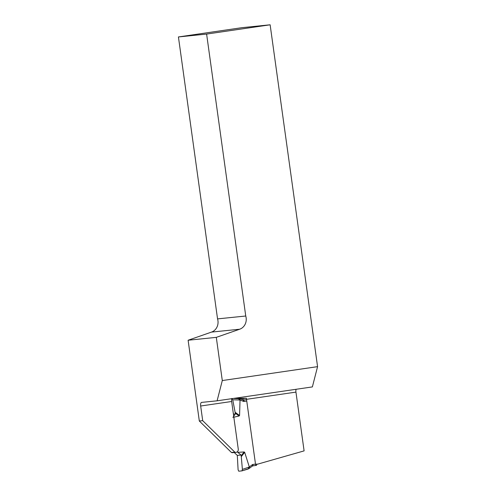 <?xml version="1.0" encoding="UTF-8"?>
<svg xmlns="http://www.w3.org/2000/svg" width="496" height="496" viewBox="0 0 496 496"><rect width="100%" height="100%" fill="white"/><g stroke="black" fill="none" stroke-linecap="round" stroke-linejoin="round"><path stroke-width="0.74" d="M200.669 406.013L202.703 420.658L234.813 452.141A2.809 2.567 84.2 0 0 238.272 449.171L231.657 401.493L200.669 406.013A3.509 1.414 81.7 0 1 201.574 402.399A3.509 1.414 81.7 0 1 201.599 402.399L217.099 400.818L222.295 380.556L317.57 366.649L312.375 386.911L217.099 400.818M243.176 400.024L242.978 398.604L239.494 398.641M236.022 452.333L232.636 452.674A2.809 2.567 -95.8 0 1 231.434 452.482L199.318 421.005L188.114 340.237L211.501 332.097A10.521 9.629 84.2 0 0 217.552 318.891L178.43 36.946L206.615 34.069L270.134 24.8L241.949 27.677L178.43 36.946M246.512 399.323L255.589 464.74L304.104 450.883L295.945 392.113L246.512 399.323A3.509 1.414 81.7 0 1 246.431 398.251L242.978 398.604M296.124 389.286A3.509 1.414 -98.3 0 0 295.945 392.113M270.134 24.8L317.57 366.649M206.615 34.069L245.743 316.014A10.521 9.629 -95.8 0 1 239.686 329.22L216.299 337.361L222.295 380.556M216.299 337.361L188.114 340.237M202.703 420.658L199.318 421.005M231.434 452.482L234.813 452.141M217.552 318.891L245.743 316.014M246.431 398.251L234.013 398.35M231.837 398.666A3.509 1.414 -98.3 0 0 231.657 401.493M232.903 417.427L235.352 413.943L235.104 412.257L239.568 415.499L239.115 415.989L235.253 413.18M233.411 414.141L235.352 413.943M249.011 468.565A1.401 0.663 -128.6 0 0 249.153 468.497L249.327 467.021L242.395 469.383L241.949 470.878L238.762 471.2L238.099 469.817L237.311 455.402L234.217 452.513M237.311 455.402L241.056 455.018L241.168 455.781L244.106 451.955L244.671 452.296L241.273 456.711L241.168 455.781M237.2 451.875L241.056 455.018M243.592 400.092L243.685 400.08A1.401 1.283 -95.8 0 1 243.269 400.067L245.136 399.77L243.245 400.049L239.692 398.747L240.033 400.03L232.742 399.788L235.104 412.257M246.555 399.658L243.685 400.08L243.679 400.737A1.401 0.515 110.4 0 1 243.555 401.394L240.033 400.086L239.568 415.499M233.839 417.21L239.115 415.989M237.751 452.352L244.106 451.955M252.445 465.998A1.401 1.283 84.2 0 1 252.817 465.88L256.494 465.341L252.817 465.88L252.638 465.291A1.401 0.496 -126.8 0 0 252.34 464.702L249.314 466.965L244.671 452.296M256.482 465.341L256.742 463.909M232.742 399.788L231.899 398.431M239.035 399.751A1.401 0.738 -90.3 0 0 238.297 398.4A1.401 0.738 -90.3 0 0 238.266 398.4L239.301 398.592A1.401 0.682 111.9 0 1 239.438 398.617A1.401 0.682 111.9 0 1 239.642 399.869M239.859 398.815L240.033 400.03M243.679 400.737L243.096 400.018L243.635 400.086M242.395 469.383L241.273 456.711M248.446 467.573A1.401 0.732 73.4 0 1 248.124 469.036A1.401 0.732 73.4 0 1 248.068 469.049L241.949 470.878M242.005 470.859L249.147 468.503A1.401 0.663 -128.6 0 0 248.998 467.288M249.488 468.187L249.327 467.021M252.638 465.291L252.272 466.11L252.824 465.874M239.686 329.22L211.501 332.097M246.754 401.072L244.144 401.456A1.401 1.283 84.2 0 1 243.555 401.394M252.34 464.702A1.401 1.283 -95.8 0 1 252.886 464.473L255.496 464.095M243.97 400.768A1.401 0.564 81.7 0 1 244.144 401.456M252.91 465.18A1.401 0.564 -98.3 0 0 252.886 464.473M233.492 398.424L239.822 398.772M252.421 466.029L249.587 468.15"/></g></svg>
